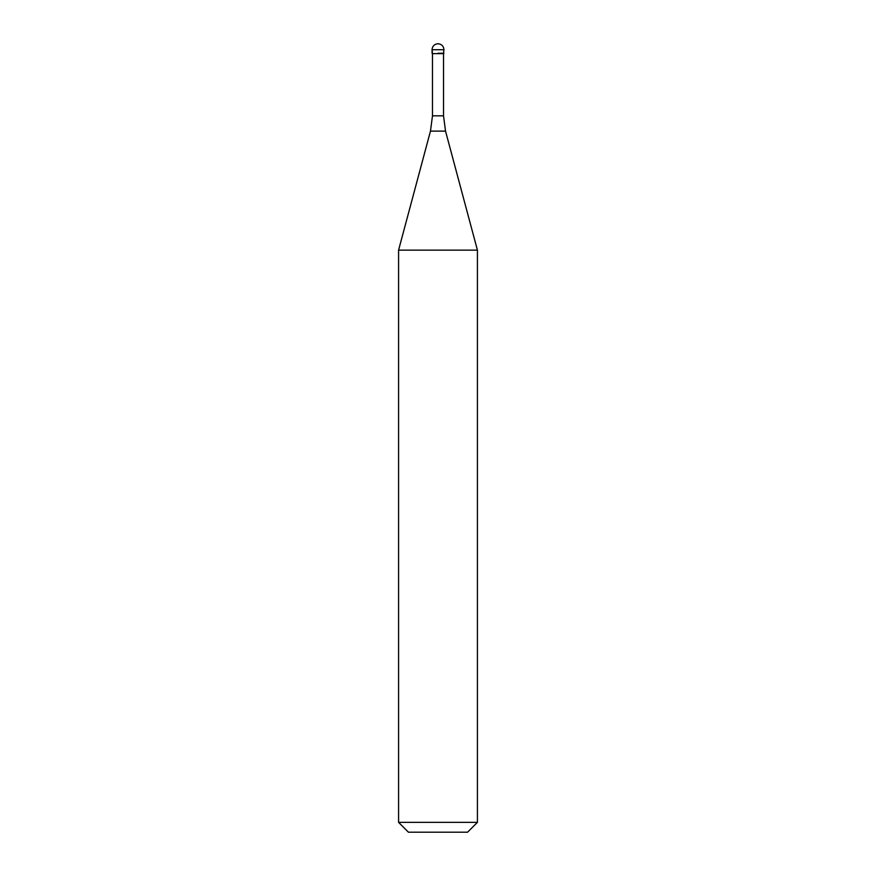 <?xml version="1.0" encoding="UTF-8"?>
<svg xmlns="http://www.w3.org/2000/svg" width="876" height="876" viewBox="0 0 876 876"><rect width="100%" height="100%" fill="white"/><g stroke="black" fill="none" stroke-linecap="round" stroke-linejoin="round"><path stroke-width="1.31" d="M438 53.261L443.913 53.261L438 53.261M443.519 115.829L445.534 131.126L430.466 131.126L432.481 115.829L443.519 115.829L443.519 53.655L432.481 53.655L432.087 49.713L432.087 53.261M445.534 131.126L477.42 250.131L398.58 250.131L430.466 131.126M477.42 822.345L467.565 832.2L408.435 832.2L398.58 822.345L477.42 822.345L477.42 250.131M438 43.8A5.913 5.913 0 0 0 432.087 49.713L443.913 49.713A5.913 5.913 0 0 0 438 43.8A5.913 5.913 0 0 0 432.087 49.713M443.519 53.655L443.913 49.713M432.481 115.829L432.481 53.655M398.58 822.345L398.58 250.131"/></g></svg>
